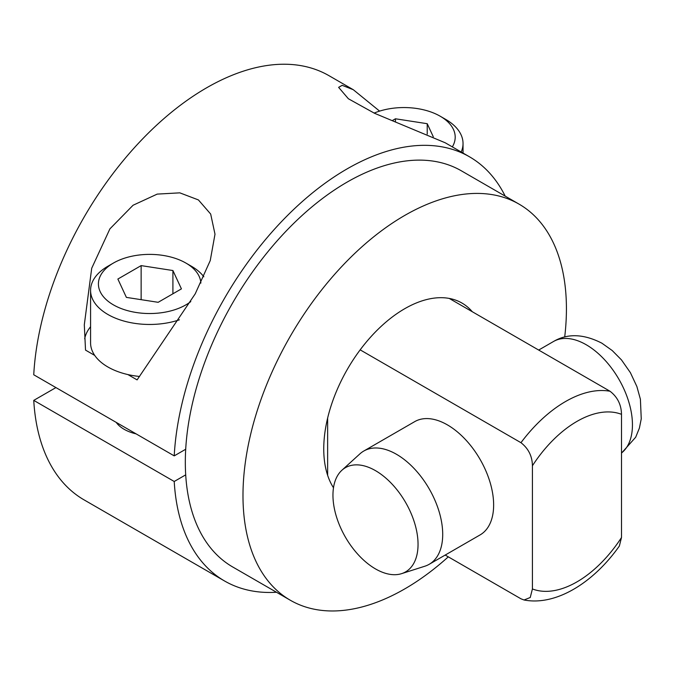 <?xml version="1.0" encoding="UTF-8"?>
<svg xmlns="http://www.w3.org/2000/svg" width="675" height="675" viewBox="0 0 675 675"><rect width="100%" height="100%" fill="white"/><g stroke="black" fill="none" stroke-linecap="round" stroke-linejoin="round"><path stroke-width="1.01" d="M524.045 599.991C555.981 606.15 593.544 582.652 619.355 546.033L621.498 537.519L621.498 414.332C621.312 404.705 617.49 397.01 610.04 391.255A114.48 66.099 120 0 0 520.957 442.69C528.449 448.529 532.271 456.224 532.415 465.767L532.415 588.954L530.246 597.502L524.045 599.991L520.957 598.801L445.196 555.061M520.957 442.69L360.163 349.852A114.48 66.099 -60 0 1 449.246 298.426A114.48 66.099 -60 0 1 461.945 303.05A114.48 66.099 -60 0 1 472.298 311.732M610.04 391.255L449.246 298.426M505.195 196.121A244.915 141.404 120 0 0 469.496 156.803L445.23 142.788L374.549 113.29L348.368 98.744L338.622 87.353L342.157 85.328L353.295 89.716L329.029 75.701A244.915 141.404 120 0 0 145.463 135.979A244.915 141.404 120 0 0 33.75 374.777L174.218 455.878L185.701 449.246A228.707 132.047 120 0 0 185.321 462.265A228.707 132.047 120 0 0 185.701 474.854L174.218 481.486A244.915 141.404 120 0 0 224.581 580.998A244.915 141.404 120 0 0 276.488 592.253M116.218 422.39A36.07 20.824 0 0 0 124.141 429.3A36.07 20.824 0 0 0 136.105 433.873M55.932 387.585L33.75 400.385L174.218 481.486M185.701 474.854A228.707 132.047 120 0 0 232.689 566.966L290.351 600.261A228.707 132.047 120 0 0 448.301 556.85M564.705 337.002A228.707 132.047 120 0 0 566.426 308.821A228.707 132.047 120 0 0 519.058 204.128L461.388 170.834A228.707 132.047 120 0 0 290.309 226.775A228.707 132.047 120 0 0 185.701 449.246M469.496 156.803A244.915 141.404 120 0 0 285.922 217.08A244.915 141.404 120 0 0 174.218 455.878M519.058 204.128A228.707 132.047 120 0 0 342.816 265.402A228.707 132.047 120 0 0 242.983 495.56A228.707 132.047 120 0 0 290.351 600.261M333.492 487.763A114.48 66.099 -60 0 1 360.163 349.852M327.637 418.095L327.637 475.284M401.6 573.649L424.828 566.224A65.399 37.758 -120 0 0 429.165 564.317L480.094 534.912A65.399 37.758 -120 0 0 490.118 482.507A65.399 37.758 -120 0 0 447.398 424.879A65.399 37.758 -120 0 0 414.703 421.639L363.766 451.043A65.399 37.758 -120 0 0 359.944 453.836L341.904 470.247A60.168 34.737 -120 0 0 337.289 519.32A60.168 34.737 -120 0 0 375.502 568.915A60.168 34.737 -120 0 0 401.6 573.649A60.168 34.737 -120 0 0 415.749 527.091A60.168 34.737 -120 0 0 375.502 470.652A60.168 34.737 -120 0 0 341.904 470.247M429.165 564.317A65.399 37.758 -120 0 0 439.189 511.912A65.399 37.758 -120 0 0 396.47 454.283A65.399 37.758 -120 0 0 363.766 451.043M353.295 89.716L379.603 111.113M85.522 350.106L94.728 355.421A59.071 34.104 0 0 0 107.882 366.981A59.071 34.104 0 0 0 127.896 374.574L137.101 379.89L195.218 293.844L210.246 260.575L214.996 234.183L210.676 214.043L198.416 199.927L179.812 192.847L157.207 194.105L133.068 205.242L109.907 228.867L91.707 268.262L84.308 324.776L85.522 350.106M33.75 400.385A244.915 141.404 120 0 0 84.122 499.905L224.581 580.998M127.896 374.574A59.071 34.104 0 0 0 139.565 376.464M200.855 283.103A51.233 29.573 0 0 0 185.878 263.048A51.233 29.573 0 0 0 113.425 263.048L107.882 266.245A59.071 34.104 0 0 0 90.577 290.36L90.577 342.866A59.071 34.104 0 0 0 94.728 355.421M90.577 326.734A65.348 37.724 0 0 0 84.687 338.791M90.577 290.36A59.071 34.104 0 0 0 107.882 314.474A59.071 34.104 0 0 0 179.423 319.815M203.85 276.801A59.071 34.104 0 0 0 191.422 266.245L185.87 263.048A51.233 29.573 0 0 0 185.87 263.048L191.422 266.245M461.185 152.002A59.071 34.104 0 0 0 463.033 143.53A59.071 34.104 0 0 0 445.736 119.416L440.193 116.218A51.233 29.573 0 0 0 374.11 113.096M113.425 263.048A51.233 29.573 0 0 0 113.425 304.872A51.233 29.573 0 0 0 190.797 301.582M181.423 288.875L172.91 270.532L141.134 265.613L117.872 279.045L126.385 297.388L158.161 302.307L181.423 288.875M452.326 146.888A51.233 29.573 0 0 0 440.193 116.218L445.736 119.416M433.274 136.738L427.224 123.702L395.449 118.783L392.268 120.623M172.91 270.532L172.91 293.794M141.134 265.613L141.134 299.675M427.224 123.702L427.224 134.106M395.449 118.783L395.449 121.854M538.684 350.055L553.5 341.499A65.399 37.758 60 0 1 586.204 344.739A65.399 37.758 60 0 1 628.155 399.887A65.399 37.758 60 0 1 621.498 453.009M532.415 588.954A98.28 56.742 120 0 0 621.498 537.519M621.498 414.332A98.28 56.742 120 0 0 532.415 465.767M553.5 341.499C567.489 333.264 583.622 333.83 601.881 343.187L612.217 350.536L621.489 359.918L630.399 372.668L636.888 386.547L640.398 399.229L641.25 418.854L639.394 428.11L635.69 437.223L621.498 453.144M463.033 153.073L463.033 143.53"/></g></svg>
